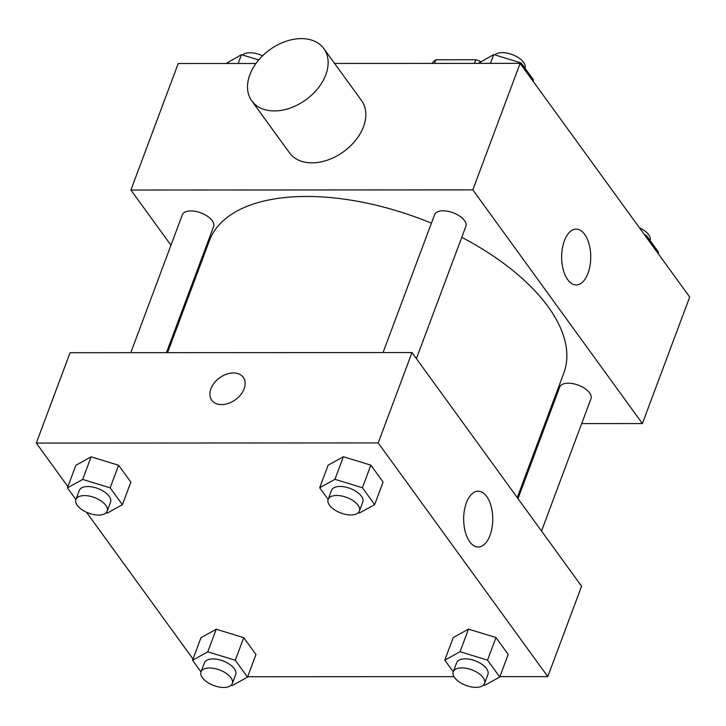<?xml version="1.0" encoding="UTF-8"?>
<svg xmlns="http://www.w3.org/2000/svg" width="726" height="726" viewBox="0 0 726 726"><rect width="100%" height="100%" fill="white"/><g stroke="black" fill="none" stroke-linecap="round" stroke-linejoin="round"><path stroke-width="1.09" d="M434.475 63.398L435.827 59.777A43.079 21.462 -159.5 0 0 432.015 63.398M435.827 59.777L475.802 59.759A43.079 21.462 -159.5 0 1 480.921 61.656M474.45 63.38L475.802 59.759M170.964 245.225L130.907 190.04L178.215 63.516L255.979 63.48M334.604 63.443L520.115 63.362L689.7 297.034L642.392 423.557L581.698 423.585M195.23 278.657L194.486 277.641M431.416 223.172A189.159 94.217 -159.5 0 0 306.572 196.456A189.159 94.217 -159.5 0 0 209.478 240.551L167.561 352.664M517.257 497.609L563.83 373.037A189.159 94.217 -159.5 0 0 461.763 237.32M546.052 423.603L544.927 423.603M130.907 190.04L472.817 189.885L642.392 423.557M541.523 531.042L590.964 398.783A16.689 8.313 -159.5 0 0 584.92 388.582A16.689 8.313 -159.5 0 0 568.267 383.201A16.689 8.313 -159.5 0 0 559.701 387.094L518.001 498.626M166.435 352.664L213.607 226.503A16.689 8.313 -159.5 0 0 207.563 216.303A16.689 8.313 -159.5 0 0 190.902 210.921A16.689 8.313 -159.5 0 0 182.335 214.805L130.789 352.682M383.038 352.573L434.584 214.696A16.689 8.313 20.5 0 1 453.133 212.754A16.689 8.313 20.5 0 1 465.856 226.385L416.406 358.644M472.817 189.885L520.115 63.362M564.374 240.742A27.906 14.538 -90 0 1 576.172 229.107A27.906 14.538 -90 0 1 590.728 257.013A27.906 14.538 -90 0 1 576.199 284.928A27.906 14.538 -90 0 1 563.258 269.754A27.906 14.538 -90 0 1 564.374 240.742M323.85 48.633L361.539 100.56A44.504 30.846 144 0 1 355.74 140.145A44.504 30.846 144 0 1 311.998 162.851A44.504 30.846 144 0 1 289.493 152.841L251.804 100.914A44.504 30.846 144 0 1 269.709 49.804A44.504 30.846 144 0 1 323.85 48.633A44.504 30.846 144 0 1 318.052 88.218A44.504 30.846 144 0 1 274.31 110.924A44.504 30.846 144 0 1 251.804 100.914M536.959 444.911A44.504 30.846 -36 0 0 538.284 444.376M67.89 486.62L36.3 443.078L70.086 352.709L411.996 352.555L581.571 586.227L547.785 676.605L499.905 676.623M193.007 659.017L86.485 512.229M453.233 637.564L468.488 629.124L495.976 637.546L508.209 654.407L495.976 637.546L468.488 629.124L453.233 637.564L444.784 660.161L460.039 651.721L487.527 660.143L499.76 677.004L484.514 685.444L483.425 685.108M75.876 465.275L91.122 456.835L118.61 465.257L130.852 482.118L118.61 465.257L91.122 456.835L75.876 465.275L67.427 487.872L82.673 479.432L110.161 487.854L122.404 504.715L107.149 513.155L106.069 512.819M454.013 676.641L247.657 676.732M36.3 443.078L378.201 442.933L547.785 676.605M200.984 637.673L216.239 629.233L243.727 637.655L255.96 654.516L243.727 637.655L216.239 629.233L200.984 637.673L192.544 660.27L207.79 651.83L235.278 660.252L247.521 677.113L232.266 685.553L231.177 685.226M328.125 465.166L343.371 456.727L370.859 465.148L383.101 482.01L370.859 465.148L343.371 456.727L328.125 465.166L319.676 487.763L334.922 479.323L362.41 487.745L374.652 504.606L359.397 513.046L358.317 512.71M378.201 442.933L411.996 352.555M466.382 502.819A27.906 14.538 -90 0 1 478.189 491.193A27.906 14.538 -90 0 1 492.736 519.09A27.906 14.538 -90 0 1 478.207 547.005A27.906 14.538 -90 0 1 465.266 531.84A27.906 14.538 -90 0 1 466.382 502.819M221.611 404.6A19.475 13.495 144 0 1 211.765 400.217A19.475 13.495 144 0 1 219.597 377.856A19.475 13.495 144 0 1 243.283 377.348A19.475 13.495 144 0 1 240.751 394.663A19.475 13.495 144 0 1 221.611 404.6M211.765 400.226A19.475 13.495 144 0 1 219.597 377.865A19.475 13.495 144 0 1 243.283 377.348M359.415 511.068L362.791 502.029A16.689 8.313 -159.5 0 0 356.747 491.829A16.689 8.313 -159.5 0 0 340.095 486.447A16.689 8.313 -159.5 0 0 331.528 490.34L328.152 499.379A16.689 8.313 -159.5 0 0 340.875 513.01A16.689 8.313 -159.5 0 0 359.415 511.068A16.689 8.313 -159.5 0 0 353.371 500.867A16.689 8.313 -159.5 0 0 336.719 495.486A16.689 8.313 -159.5 0 0 328.152 499.379L319.676 487.763M334.922 479.323L343.371 456.727M362.41 487.745L370.859 465.148M374.652 504.606L383.101 482.01M453.251 671.813L444.784 660.161M484.532 683.465L487.908 674.427A16.689 8.313 -159.5 0 0 481.864 664.226A16.689 8.313 -159.5 0 0 465.212 658.845A16.689 8.313 -159.5 0 0 456.645 662.738L453.26 671.777A16.689 8.313 -159.5 0 0 465.983 685.408A16.689 8.313 -159.5 0 0 484.532 683.465A16.689 8.313 -159.5 0 0 478.488 673.265A16.689 8.313 -159.5 0 0 461.827 667.884A16.689 8.313 -159.5 0 0 453.26 671.777M460.039 651.721L468.488 629.124M487.527 660.143L495.976 637.546M499.76 677.004L508.209 654.407M75.885 499.524L67.427 487.872M107.167 511.177L110.552 502.138A16.689 8.313 -159.5 0 0 104.499 491.938A16.689 8.313 -159.5 0 0 87.846 486.556A16.689 8.313 -159.5 0 0 79.279 490.449L75.903 499.488A16.689 8.313 -159.5 0 0 88.626 513.119A16.689 8.313 -159.5 0 0 107.167 511.177A16.689 8.313 -159.5 0 0 101.123 500.976A16.689 8.313 -159.5 0 0 84.47 495.595A16.689 8.313 -159.5 0 0 75.903 499.488M82.673 479.432L91.122 456.835M110.161 487.854L118.61 465.257M122.404 504.715L130.852 482.118M201.002 671.922L192.544 660.27M232.284 683.574L235.66 674.536A16.689 8.313 -159.5 0 0 229.616 664.335A16.689 8.313 -159.5 0 0 212.963 658.954A16.689 8.313 -159.5 0 0 204.396 662.847L201.02 671.886A16.689 8.313 -159.5 0 0 213.734 685.516A16.689 8.313 -159.5 0 0 232.284 683.574A16.689 8.313 -159.5 0 0 226.24 673.374A16.689 8.313 -159.5 0 0 209.587 667.993A16.689 8.313 -159.5 0 0 201.02 671.886M207.79 651.83L216.239 629.233M235.278 660.252L243.727 637.655M247.521 677.113L255.96 654.516M478.343 63.38L493.734 54.559L521.223 62.99L533.456 79.851L532.993 81.103M490.44 63.38L493.734 54.559M520.751 64.242L521.223 62.99M524.998 68.19A16.689 8.313 -159.5 0 0 518.908 58.007A16.689 8.313 -159.5 0 0 502.283 52.653A16.689 8.313 -159.5 0 0 494.823 54.895M644.561 234.843L646.34 235.387L658.573 252.249L658.11 253.501M645.868 236.64L646.34 235.387M650.115 240.587A16.689 8.313 -159.5 0 0 639.515 227.882M226.095 63.489L241.486 54.677L258.728 59.959M238.192 63.489L241.486 54.677M262.594 55.802A16.689 8.313 -159.5 0 0 250.034 52.762A16.689 8.313 -159.5 0 0 242.575 55.004"/></g></svg>
